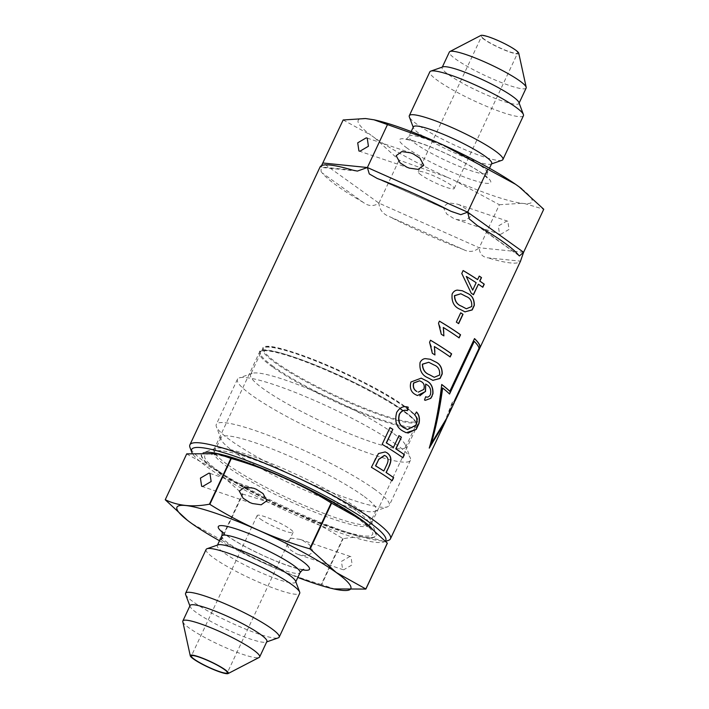 <?xml version="1.0" encoding="UTF-8"?>
<svg xmlns="http://www.w3.org/2000/svg" width="709" height="709" viewBox="0 0 709 709"><rect width="100%" height="100%" fill="white"/><g stroke="black" fill="none" stroke-linecap="round" stroke-linejoin="round"><path stroke-width="0.53" stroke-dasharray="3.54 2.66" d="M349.927 556.45L341.437 561.413L342.651 569.566L343.679 569.788L352.169 564.825L350.955 556.671L349.927 556.45M296.371 553.711L298.861 554.686L307.6 555.953L313.307 551.859L309.478 544.734L302.619 540.373L300.137 539.398L291.39 538.14L285.692 542.234L289.52 549.351L296.371 553.711M363.159 495.768A85.585 12.31 -154.9 0 0 278.54 451.562A85.585 12.31 -154.9 0 0 221.102 437.524A85.585 12.31 -154.9 0 0 221.173 439.527A85.585 12.31 -154.9 0 0 234.059 451.899A85.585 12.31 -154.9 0 0 313.165 493.792A85.585 12.31 -154.9 0 0 374.529 511.366A85.585 12.31 -154.9 0 0 376.116 510.134A85.585 12.31 -154.9 0 0 363.159 495.768M374.804 489.414A95.511 13.737 -154.9 0 0 280.374 440.094A95.511 13.737 -154.9 0 0 216.289 424.425A95.511 13.737 -154.9 0 0 216.36 426.658A95.511 13.737 -154.9 0 0 230.744 440.466A95.511 13.737 -154.9 0 0 319.015 487.216A95.511 13.737 -154.9 0 0 387.495 506.829A95.511 13.737 -154.9 0 0 389.268 505.455A95.511 13.737 -154.9 0 0 374.804 489.414M395.95 444.268A95.511 13.737 -154.9 0 0 307.679 397.519A95.511 13.737 -154.9 0 0 239.199 377.906A95.511 13.737 -154.9 0 0 237.435 379.28A95.511 13.737 -154.9 0 0 251.89 395.321A95.511 13.737 -154.9 0 0 346.32 444.64A95.511 13.737 -154.9 0 0 410.414 460.309A95.511 13.737 -154.9 0 0 410.343 458.076A95.511 13.737 -154.9 0 0 395.95 444.268M392.635 432.836A85.585 12.31 -154.9 0 0 313.538 390.934A85.585 12.31 -154.9 0 0 252.165 373.359A85.585 12.31 -154.9 0 0 250.587 374.6A85.585 12.31 -154.9 0 0 263.544 388.966A85.585 12.31 -154.9 0 0 348.163 433.164A85.585 12.31 -154.9 0 0 405.592 447.211A85.585 12.31 -154.9 0 0 405.53 445.199A85.585 12.31 -154.9 0 0 392.635 432.836M260.168 518.864A19.843 2.854 -154.9 0 0 279.789 529.118A19.843 2.854 -154.9 0 0 293.101 532.37A19.843 2.854 -154.9 0 0 290.096 529.038A19.843 2.854 -154.9 0 0 270.475 518.784A19.843 2.854 -154.9 0 0 257.163 515.532A19.843 2.854 -154.9 0 0 260.168 518.864M182.807 621.678A42.407 6.097 -154.9 0 0 189.276 628.085A42.407 6.097 -154.9 0 0 229.149 649.134A42.407 6.097 -154.9 0 0 259.148 657.447M190.083 605.53A42.407 6.097 -154.9 0 0 190.118 606.523A42.407 6.097 -154.9 0 0 196.508 612.656A42.407 6.097 -154.9 0 0 235.698 633.412A42.407 6.097 -154.9 0 0 266.105 642.124A42.407 6.097 -154.9 0 0 266.894 641.512M185.616 594.496A51.686 7.436 -154.9 0 0 193.406 601.968A51.686 7.436 -154.9 0 0 241.166 627.27A51.686 7.436 -154.9 0 0 278.229 637.878M206.106 549.457A51.686 7.436 -154.9 0 0 213.932 558.143A51.686 7.436 -154.9 0 0 265.033 584.828A51.686 7.436 -154.9 0 0 299.712 593.309M218.106 544.849A43.231 6.213 -154.9 0 0 217.308 545.478A43.231 6.213 -154.9 0 0 223.849 552.736A43.231 6.213 -154.9 0 0 266.602 575.061A43.231 6.213 -154.9 0 0 295.609 582.151A43.231 6.213 -154.9 0 0 295.582 581.141M186.724 453.866A110.746 15.926 -154.9 0 0 186.751 453.964L216.254 470.404L242.451 493.916L220.978 539.753L191.474 523.304L187.424 520.291M218.842 454.017A95.981 13.799 -154.9 0 0 216.307 470.404A95.981 13.799 -154.9 0 0 333.762 528.604A95.981 13.799 -154.9 0 0 365.241 522.701M242.451 493.916A110.746 15.926 -154.9 0 0 242.868 494.146C278.353 504.303 311.641 519.121 342.757 538.601A110.746 15.926 -154.9 0 0 343.147 538.734C360.066 535.579 374.795 537.076 387.344 543.236M342.757 538.601L321.283 584.438A110.746 15.926 -154.9 0 0 321.673 584.571L343.147 538.734M220.978 539.753A110.746 15.926 -154.9 0 0 221.403 539.983L242.868 494.146M165.277 499.801L186.751 453.964M219.515 540.754A95.981 13.799 -154.9 0 0 297.824 577.436M321.283 584.438C285.807 574.281 252.51 559.463 221.403 539.983M335.171 589.232L321.673 584.571M466.203 308.707L471.529 306.483C471.99 301.298 470.129 297.948 465.937 296.415L460.664 293.703M464.918 311.854L459.928 309.266C453.902 306.829 451.243 301.742 451.943 294.013C453.157 291.621 454.886 290.3 457.119 290.043L462.339 290.752M434.112 377.215L439.429 374.99C439.899 369.806 438.038 366.456 433.837 364.922L428.573 362.219M432.827 380.361L427.837 377.773C421.811 375.336 419.152 370.249 419.852 362.521C421.066 360.128 422.794 358.807 425.028 358.559L430.248 359.259M418.062 392.068L423.601 389.401C424.673 385.643 423.822 383.028 421.057 381.548L419.4 380.742M430.602 398.298L424.496 399.991M417.406 395.533L415.102 394.426C410.75 392.015 409.297 387.85 410.75 381.947L421.19 378.163M425.506 383.994A110.507 15.89 25.1 0 1 426.012 384.322L426.198 384.384M425.87 396.774L425.533 396.65C427.27 397.625 428.848 396.934 430.257 394.585C431.205 389.489 429.787 386.068 426.012 384.322M425.71 396.712L424.319 399.929M406.248 432.756L402.703 431.01C396.34 427.492 394.266 421.288 396.491 412.381C399.601 407.338 403.456 405.592 408.056 407.134L408.242 407.196M416.573 412.062L414.605 414.836M407.329 429.494L415.642 425.125C417.344 420.676 416.945 417.229 414.428 414.774M484.699 39.527A19.843 2.854 25.1 0 1 481.695 36.194A19.843 2.854 25.1 0 1 495.015 39.456A19.843 2.854 25.1 0 1 514.637 49.701A19.843 2.854 25.1 0 1 517.641 53.033A19.843 2.854 25.1 0 1 504.321 49.781A19.843 2.854 25.1 0 1 484.699 39.527M421.226 175.034A19.843 2.854 25.1 0 1 418.221 171.702A19.843 2.854 25.1 0 1 431.542 174.955A19.843 2.854 25.1 0 1 451.163 185.209A19.843 2.854 25.1 0 1 454.168 188.541A19.843 2.854 25.1 0 1 440.847 185.279A19.843 2.854 25.1 0 1 421.226 175.034M500.563 234.378L509.053 229.415L507.839 221.261L506.811 221.04L498.33 226.011L499.544 234.165L500.563 234.378M459.902 205.105L457.42 204.13L448.673 202.863L442.965 206.957L446.803 214.083L453.654 218.443L456.144 219.418L464.882 220.676L470.59 216.582L466.761 209.465L459.902 205.105M385.368 541.073A107.201 15.412 25.1 0 1 383.791 542.022A107.201 15.412 25.1 0 1 306.917 520.007A107.201 15.412 25.1 0 1 207.843 467.532A107.201 15.412 25.1 0 1 192.157 453.042M388.426 540.4A110.746 15.926 25.1 0 1 309.009 517.659A110.746 15.926 25.1 0 1 206.656 463.447A110.746 15.926 25.1 0 1 189.977 447.441M370.967 527.363A96.451 13.87 25.1 0 1 375.965 533.655A96.451 13.87 25.1 0 1 317.41 522.551A96.451 13.87 25.1 0 1 215.953 470.289A96.451 13.87 25.1 0 1 203.128 452.697A96.451 13.87 25.1 0 1 205.344 452.271M227.04 464.235A87.003 12.514 25.1 0 1 213.87 449.63A87.003 12.514 25.1 0 1 215.483 448.372A87.003 12.514 25.1 0 1 277.866 466.238A87.003 12.514 25.1 0 1 358.275 508.832A87.003 12.514 25.1 0 1 371.383 521.407A87.003 12.514 25.1 0 1 371.445 523.437A87.003 12.514 25.1 0 1 313.068 509.168A87.003 12.514 25.1 0 1 227.04 464.235M518.74 53.184A21.031 3.022 25.1 0 1 505.606 50.49A21.031 3.022 25.1 0 1 483.813 39.225A21.031 3.022 25.1 0 1 480.879 35.45M526.158 88.031A42.407 6.097 25.1 0 1 497.7 81.074A42.407 6.097 25.1 0 1 455.772 59.175A42.407 6.097 25.1 0 1 449.355 52.058M518.899 102.477A42.407 6.097 25.1 0 1 518.926 103.47A42.407 6.097 25.1 0 1 490.468 96.513A42.407 6.097 25.1 0 1 448.54 74.613A42.407 6.097 25.1 0 1 442.124 67.488A42.407 6.097 25.1 0 1 442.903 66.876M523.437 115.709A51.686 7.436 25.1 0 1 488.758 107.236A51.686 7.436 25.1 0 1 437.657 80.542A51.686 7.436 25.1 0 1 429.831 71.866M501.954 160.287A51.686 7.436 25.1 0 1 464.891 149.67A51.686 7.436 25.1 0 1 417.122 124.367A51.686 7.436 25.1 0 1 409.341 116.905M491.709 163.522A43.231 6.213 25.1 0 1 490.912 164.151A43.231 6.213 25.1 0 1 459.911 155.271A43.231 6.213 25.1 0 1 419.95 134.107A43.231 6.213 25.1 0 1 413.436 127.859A43.231 6.213 25.1 0 1 413.409 126.849M446.847 418.399L452.537 402.42A110.746 15.926 -154.9 0 0 454.531 401.489M363.194 202.349A110.746 15.926 25.1 0 1 336.802 185.616A110.746 15.926 25.1 0 1 322.099 172.854L363.194 202.349C368.432 206.346 373.678 206.603 378.925 203.128C379.377 209.696 382.957 214.224 389.666 216.706L463.385 249.515A110.746 15.926 25.1 0 1 389.666 216.706M463.385 249.515C469.004 252.519 474.286 251.934 479.222 247.76C479.559 253.733 482.457 257.092 487.898 257.846L520.512 261.169A110.746 15.926 25.1 0 1 487.898 257.846M320.043 166.996L321.549 165.64M523.596 252.28L479.222 247.76L378.925 203.128L323.003 163.008C320.752 168.645 320.45 171.924 322.099 172.854M521.753 188.833A95.981 13.799 25.1 0 1 524.704 203.589L543.75 209.252M368.485 118.837A95.981 13.799 25.1 0 1 375.265 120.078M343.165 119.972L370.922 135.153A95.981 13.799 25.1 0 1 365.534 118.536M374.653 137.821L399.087 160.092L447.556 177.374A95.981 13.799 25.1 0 1 374.653 137.821L370.922 135.153M499.384 204.733L521.753 203.288A95.981 13.799 25.1 0 1 454.239 180.352L499.384 204.733L479.222 247.76M521.753 203.288L524.704 203.589M447.556 177.374L454.239 180.352M378.925 203.128L399.087 160.092M371.401 467.302L375.54 458.014L378.455 453.556M378.269 453.494L385.014 451.863L386.822 452.732M371.215 467.24A110.507 15.89 25.1 0 1 392.006 480.684L392.183 480.746M386.892 464.466L383.658 470.927M386.715 464.404C388.559 460.611 388.151 457.784 385.483 455.922L385.661 455.984M385.483 455.922L384.393 455.391M398.786 435.583L393.318 447.255M389.808 427.536L382.16 444.339M381.974 444.277A110.507 15.89 25.1 0 1 402.765 457.722L402.942 457.784M432.339 353.321L432.162 353.259A110.507 15.89 25.1 0 1 434.768 354.89L434.945 354.952M434.183 346.479A110.507 15.89 25.1 0 1 449.993 356.902L450.171 356.964M430.328 340.152L429.574 342.234M432.162 353.259C432.304 349.076 431.382 345.38 429.379 342.172M441.273 334.249L441.095 334.187A110.507 15.89 25.1 0 1 443.701 335.818L443.887 335.88M443.116 327.407A110.507 15.89 25.1 0 1 458.927 337.83L459.104 337.892M439.261 321.08L438.508 323.162M441.095 334.187C441.237 329.995 440.316 326.3 438.322 323.1M460.708 312.829A110.507 15.89 -154.9 0 0 460.549 312.722L456.171 322.063A110.507 15.89 25.1 0 1 458.466 323.588L458.643 323.65M463.137 270.581A110.507 15.89 -154.9 0 0 462.968 270.483L461.594 273.417L471.237 293.225M479.24 276.138A110.507 15.89 -154.9 0 0 479.08 276.031L477.441 279.541M478.229 284.158A110.507 15.89 25.1 0 1 482.634 287.234L482.811 287.287M471.06 293.163A110.507 15.89 25.1 0 1 473.311 294.669L473.328 294.625M466.283 276.475A110.507 15.89 25.1 0 1 475.987 282.652L476.164 282.714M475.987 282.652L472.495 290.087M454.974 400.541A110.507 15.89 25.1 0 1 452.271 402.331L452.537 402.42M452.271 402.331L443.4 425.019M429.424 447.592L429.255 448.15M429.06 448.088C434.794 428.36 438.96 407.134 441.547 384.42L441.734 384.482M449.657 391.2L474.516 338.583M474.055 341.277A110.507 15.89 25.1 0 1 478.841 348.243L454.168 400.922A110.507 15.89 25.1 0 1 453.999 402.623A110.507 15.89 25.1 0 1 452.484 404.006L447.468 416.564L430.877 444.215M452.484 404.006L452.732 404.095A110.746 15.926 -154.9 0 0 454.212 402.73M447.778 416.458L452.732 404.095M442.46 387.956A110.507 15.89 25.1 0 1 449.373 393.965L449.559 394.027M356.21 510.586A85.585 12.31 -154.9 0 0 271.591 466.389A85.585 12.31 -154.9 0 0 214.162 452.351A85.585 12.31 -154.9 0 0 227.119 466.717A85.585 12.31 -154.9 0 0 311.738 510.914A85.585 12.31 -154.9 0 0 369.167 524.952A85.585 12.31 -154.9 0 0 356.21 510.586M404.733 407.001A85.585 12.31 -154.9 0 0 320.113 362.804A85.585 12.31 -154.9 0 0 262.684 348.766A85.585 12.31 -154.9 0 0 275.641 363.141A85.585 12.31 -154.9 0 0 360.261 407.338A85.585 12.31 -154.9 0 0 417.69 421.376A85.585 12.31 -154.9 0 0 404.733 407.001M404.493 406.186A84.876 12.204 -154.9 0 0 297.62 353.694A84.876 12.204 -154.9 0 0 276.475 362.68A84.876 12.204 -154.9 0 0 383.347 415.182A84.876 12.204 -154.9 0 0 404.493 406.186M221.766 535.942A43.231 6.213 -154.9 0 0 228.316 543.209A43.231 6.213 -154.9 0 0 271.06 565.534A43.231 6.213 -154.9 0 0 300.075 572.624M222.174 532.131A50.321 7.232 -154.9 0 0 225.941 535.038A50.321 7.232 -154.9 0 0 302.743 569.868M218.797 471.255A92.675 13.329 -154.9 0 0 335.49 528.577A92.675 13.329 -154.9 0 0 358.586 518.749A92.675 13.329 -154.9 0 0 241.893 461.435A92.675 13.329 -154.9 0 0 218.797 471.255M272.584 367.005A87.003 12.514 25.1 0 1 259.414 352.4A87.003 12.514 25.1 0 1 317.8 366.668A87.003 12.514 25.1 0 1 403.82 411.601A87.003 12.514 25.1 0 1 416.989 426.215A87.003 12.514 25.1 0 1 358.612 411.938A87.003 12.514 25.1 0 1 272.584 367.005M273.417 366.553A86.294 12.407 25.1 0 1 294.926 357.407A86.294 12.407 25.1 0 1 403.581 410.786A86.294 12.407 25.1 0 1 382.08 419.932A86.294 12.407 25.1 0 1 273.417 366.553M480.702 165.791A43.231 6.213 25.1 0 1 487.251 173.058A43.231 6.213 25.1 0 1 458.236 165.959A43.231 6.213 25.1 0 1 415.492 143.635A43.231 6.213 25.1 0 1 408.942 136.376A43.231 6.213 25.1 0 1 437.958 143.466A43.231 6.213 25.1 0 1 480.702 165.791M407.17 148.172A50.321 7.232 25.1 0 1 419.71 142.837A50.321 7.232 25.1 0 1 483.068 173.962A50.321 7.232 25.1 0 1 470.528 179.297A50.321 7.232 25.1 0 1 407.17 148.172M352.745 170.151L320.14 166.828M450.977 211.291L377.268 178.482M518.554 255.134L477.449 225.648M298.861 554.686L342.651 569.566M201.64 486.268L252.448 503.532M221.102 437.524L213.861 452.9M221.173 439.527L216.36 426.658M237.435 379.28L216.289 424.425M252.165 373.359L239.199 377.906M405.592 447.211L417.69 421.376C419.001 418.478 414.641 413.436 404.609 406.248C367.608 378.668 262.587 335.437 262.684 348.766L250.587 374.6M293.101 532.37L227.323 672.806M190.118 606.523L189.897 605.938M221.766 531.094L227.102 535.632C237.754 543.422 262.046 555.847 280.87 562.99C301.786 570.887 305.03 569.416 303.798 569.522M214.162 452.351L211.725 454.717L217.849 455.063C230.195 457.234 247.45 462.906 269.606 472.079C302.371 485.585 339.443 505.1 357.425 518.164C363.487 522.604 367.191 525.812 368.538 527.771L368.91 528.347L368.937 525.546M266.105 642.124L266.708 641.911M257.163 515.532L191.377 655.967M405.53 445.199L410.343 458.076M410.414 460.309L389.268 505.455M374.529 511.366L387.495 506.829M376.116 510.134L369.167 524.952M209.935 473.373L253.725 488.253M300.137 539.398L350.955 556.671M418.221 171.702L481.695 36.194M457.42 204.13L507.839 221.261M367.218 138.095L410.617 152.843M383.791 542.022L385.652 541.375M215.483 448.372L203.128 452.697M213.87 449.63L259.414 352.4C259.361 338.867 366.101 382.825 403.696 410.848C413.888 418.142 418.319 423.264 416.989 426.215L371.445 523.437M490.912 164.151L491.514 163.939M411.193 131.564L408.942 136.376C406.611 139.044 405.371 140.081 405.22 139.478C403.988 139.584 407.232 138.113 428.147 146.01C446.971 153.153 471.263 165.578 481.916 173.368L487.243 177.906C486.684 178.172 486.684 176.55 487.251 173.058L489.502 168.246M413.436 127.859L413.214 127.257M371.383 521.407L375.965 533.655M519.378 255.967L474.312 223.636M453.343 212.425L375.079 177.587M357.371 171.091L320.034 167.289M358.922 150.99L409.341 168.13M456.144 219.418L499.544 234.165M454.168 188.541L517.641 53.033M445.66 420.428L447.468 416.564M453.999 402.623L454.442 401.684"/><path stroke-width="1.06" d="M249.967 502.566L252.448 503.532L261.196 504.799L266.903 500.705L263.066 493.588L256.215 489.228L253.725 488.253L244.986 486.986L239.279 491.08L243.107 498.205L249.967 502.566M208.907 473.151L200.425 478.114L201.64 486.268L202.659 486.489L211.149 481.526L209.935 473.373L208.907 473.151M194.381 659.299A19.843 2.854 -154.9 0 0 214.003 669.544A19.843 2.854 -154.9 0 0 227.323 672.806A19.843 2.854 -154.9 0 0 224.319 669.473A19.843 2.854 -154.9 0 0 204.697 659.219A19.843 2.854 -154.9 0 0 191.377 655.967A19.843 2.854 -154.9 0 0 194.381 659.299M225.205 669.775A21.031 3.022 -154.9 0 0 203.412 658.51A21.031 3.022 -154.9 0 0 190.278 655.816A21.031 3.022 -154.9 0 0 193.486 658.998A21.031 3.022 -154.9 0 0 213.258 669.429A21.031 3.022 -154.9 0 0 228.13 673.55A21.031 3.022 -154.9 0 0 225.205 669.775M228.13 673.55L259.148 657.447A42.407 6.097 -154.9 0 0 259.662 656.942A42.407 6.097 -154.9 0 0 253.246 649.825A42.407 6.097 -154.9 0 0 211.309 627.926A42.407 6.097 -154.9 0 0 182.851 620.969A42.407 6.097 -154.9 0 0 182.807 621.678L190.278 655.816M259.662 656.942L266.894 641.512A42.407 6.097 -154.9 0 0 260.469 634.387A42.407 6.097 -154.9 0 0 218.54 612.487A42.407 6.097 -154.9 0 0 190.083 605.53L182.851 620.969M266.708 641.911L278.229 637.878A51.686 7.436 -154.9 0 0 279.186 637.134A51.686 7.436 -154.9 0 0 271.361 628.458A51.686 7.436 -154.9 0 0 220.26 601.764A51.686 7.436 -154.9 0 0 185.581 593.291A51.686 7.436 -154.9 0 0 185.616 594.496L189.897 605.938M279.186 637.134L299.712 593.309A51.686 7.436 -154.9 0 0 299.677 592.095A51.686 7.436 -154.9 0 0 291.886 584.633A51.686 7.436 -154.9 0 0 244.126 559.33A51.686 7.436 -154.9 0 0 207.063 548.713A51.686 7.436 -154.9 0 0 206.106 549.457L185.581 593.291M299.677 592.095L295.582 581.141A43.231 6.213 -154.9 0 0 289.068 574.893A43.231 6.213 -154.9 0 0 249.107 553.729A43.231 6.213 -154.9 0 0 218.106 544.849L207.063 548.713M297.824 577.436A95.981 13.799 -154.9 0 0 333.753 588.922A95.981 13.799 -154.9 0 0 336.279 572.535A95.981 13.799 -154.9 0 0 218.514 514.229A95.981 13.799 -154.9 0 0 187.69 520.503A95.981 13.799 -154.9 0 0 191.51 523.339A95.981 13.799 -154.9 0 0 219.515 540.754M331.617 503.186L310.143 549.023L336.332 572.535L365.835 588.975L387.309 543.138L365.17 522.648L361.111 519.626L331.617 503.186A110.746 15.926 -154.9 0 0 331.192 502.956C300.075 483.476 266.779 468.658 231.302 458.501A110.746 15.926 -154.9 0 0 230.912 458.369L217.415 453.698L186.724 453.866L165.25 499.703C177.791 505.863 192.529 507.36 209.439 504.205L230.912 458.369M310.143 549.023A110.746 15.926 -154.9 0 0 309.718 548.793L331.192 502.956M231.302 458.501L209.829 504.338C240.945 523.818 274.241 538.636 309.718 548.793M165.25 499.703A110.746 15.926 -154.9 0 0 165.277 499.801L187.353 520.238M365.241 522.701A95.981 13.799 -154.9 0 0 364.896 522.436A95.981 13.799 -154.9 0 0 361.076 519.6A95.981 13.799 -154.9 0 0 218.842 454.017L217.415 453.698M365.835 588.975A110.746 15.926 -154.9 0 1 365.871 589.073L387.344 543.236A110.746 15.926 -154.9 0 0 387.309 543.138M365.871 589.073L333.753 588.922M460.85 293.765L454.434 295.671C454.664 301.041 456.977 304.542 461.373 306.146L466.203 308.707L461.559 306.208C457.172 304.613 454.859 301.121 454.62 295.733L460.85 293.765L466.114 296.477C470.306 298.002 472.167 301.352 471.707 306.536L466.389 308.769M462.224 290.717L467.399 293.304C471.999 295.325 474.241 299.349 474.126 305.384L472.017 309.886L464.918 311.854L472.194 309.948L474.303 305.437C474.41 299.411 472.167 295.387 467.577 293.366L462.339 290.752L457.305 290.114C455.081 290.353 453.361 291.674 452.129 294.075C451.394 301.759 454.052 306.846 460.106 309.328L465.095 311.916M428.759 362.281L422.342 364.178C422.573 369.549 424.886 373.049 429.282 374.653L434.112 377.215L429.459 374.715C425.081 373.12 422.768 369.628 422.529 364.24L428.759 362.281L434.023 364.984C438.215 366.509 440.076 369.859 439.615 375.052L434.289 377.277M430.133 359.224L435.308 361.812C439.908 363.832 442.15 367.856 442.035 373.891L439.926 378.393L432.827 380.361L440.103 378.455L442.212 373.944C442.319 367.918 440.076 363.894 435.486 361.874L430.248 359.259L425.214 358.621C422.989 358.86 421.27 360.181 420.038 362.583C419.303 370.266 421.961 375.353 428.014 377.835L433.004 380.423M419.586 380.804L413.524 383.002C412.727 387.008 413.79 389.808 416.724 391.412L416.901 391.474C413.976 389.879 412.913 387.079 413.71 383.064L419.586 380.804L421.235 381.61C424 383.073 424.842 385.687 423.778 389.454L418.239 392.13M421.128 378.145L425.772 380.503C430.78 382.63 433.119 387.017 432.774 393.655L431.914 396.127L432.951 393.717C433.288 387.079 430.957 382.692 425.949 380.565L421.19 378.163L410.945 382.009C409.483 387.894 410.928 392.05 415.279 394.488L417.406 395.533L425.524 391.519L425.692 384.056A110.746 15.926 -154.9 0 1 426.198 384.384C429.973 386.13 431.382 389.551 430.434 394.647C429.042 396.987 427.465 397.678 425.71 396.712L424.496 399.991L425.32 400.328L430.78 398.361L432.091 396.189M425.692 384.056L425.347 391.457L419.781 395.808M416.387 412C419.037 414.668 419.843 418.487 418.815 423.468L416.059 429.335L407.861 433.146M408.056 407.134L407.179 410.617C404.059 409.572 401.427 410.777 399.3 414.233C397.634 420.854 399.256 425.409 404.165 427.89L407.507 429.557L404.343 427.952C399.442 425.489 397.829 420.933 399.486 414.295C401.595 410.848 404.227 409.642 407.365 410.679L408.242 407.196C403.651 405.654 399.796 407.4 396.685 412.452C394.434 421.306 396.508 427.518 402.889 431.063L406.248 432.756L416.245 429.397L418.992 423.53C420.02 418.567 419.214 414.747 416.573 412.062L414.605 414.836C417.122 417.282 417.521 420.729 415.82 425.187L407.507 429.557M413.099 153.818L410.617 152.843L401.87 151.575L396.163 155.67L400 162.795L406.851 167.156L409.341 168.13L418.08 169.389L423.787 165.294L419.958 158.178L413.099 153.818M359.942 151.212L368.432 146.249L367.218 138.095L366.19 137.874L357.708 142.837L358.922 150.99L359.942 151.212M192.157 453.042A107.201 15.412 25.1 0 1 191.696 452.041A107.201 15.412 25.1 0 1 256.764 464.377A107.201 15.412 25.1 0 1 369.54 522.48A107.201 15.412 25.1 0 1 385.368 541.073M191.696 452.041L189.977 447.441A110.746 15.926 25.1 0 1 189.888 444.853A110.746 15.926 25.1 0 1 264.209 463.012A110.746 15.926 25.1 0 1 373.705 520.211A110.746 15.926 25.1 0 1 390.464 538.805A110.746 15.926 25.1 0 1 388.426 540.4L385.652 541.375M205.344 452.271A96.451 13.87 25.1 0 1 276.51 474.312A96.451 13.87 25.1 0 1 361.43 519.724A96.451 13.87 25.1 0 1 370.967 527.363M442.31 67.089L449.355 52.058A42.407 6.097 25.1 0 1 449.869 51.553L480.879 35.45A21.031 3.022 25.1 0 1 495.751 39.571A21.031 3.022 25.1 0 1 515.523 50.002A21.031 3.022 25.1 0 1 518.74 53.184L526.211 87.322A42.407 6.097 25.1 0 1 526.158 88.031L519.121 103.062M449.869 51.553A42.407 6.097 25.1 0 1 479.86 59.866A42.407 6.097 25.1 0 1 519.741 80.915A42.407 6.097 25.1 0 1 526.211 87.322M413.214 127.257L409.341 116.905A51.686 7.436 25.1 0 1 409.306 115.691L429.831 71.866A51.686 7.436 25.1 0 1 430.788 71.122L442.903 66.876A42.407 6.097 25.1 0 1 473.311 75.588A42.407 6.097 25.1 0 1 512.51 96.344A42.407 6.097 25.1 0 1 518.899 102.477L523.393 114.503A51.686 7.436 25.1 0 1 523.437 115.709L502.903 159.543A51.686 7.436 25.1 0 1 501.954 160.287L491.514 163.939M430.788 71.122A51.686 7.436 25.1 0 1 467.843 81.73A51.686 7.436 25.1 0 1 515.611 107.032A51.686 7.436 25.1 0 1 523.393 114.503M409.306 115.691A51.686 7.436 25.1 0 1 443.985 124.172A51.686 7.436 25.1 0 1 495.077 150.857A51.686 7.436 25.1 0 1 502.903 159.543M411.193 131.564L413.409 126.849A43.231 6.213 25.1 0 1 442.416 133.939A43.231 6.213 25.1 0 1 485.169 156.264A43.231 6.213 25.1 0 1 491.709 163.522L489.502 168.246M454.531 401.489A110.746 15.926 -154.9 0 0 455.187 400.647A110.746 15.926 -154.9 0 0 455.408 399.371L480.09 346.692A110.746 15.926 -154.9 0 0 474.516 338.583L449.843 391.262A110.746 15.926 -154.9 0 0 441.734 384.482C439.137 407.188 434.98 428.413 429.255 448.15L446.847 418.399M520.512 261.169L523.596 252.28L519.378 255.967L518.554 255.134A110.746 15.926 25.1 0 0 503.851 242.381A110.746 15.926 25.1 0 0 477.449 225.648L469.331 218.975L467.674 212.168L460.788 214.667L450.977 211.291A110.746 15.926 25.1 0 0 377.268 178.482L369.292 173.935L367.377 167.528L357.371 171.091L352.745 170.151A110.746 15.926 25.1 0 0 320.14 166.828L189.888 444.853M482.811 287.287L484.265 284.176A110.746 15.926 25.1 0 0 479.869 281.11L481.508 277.6A110.746 15.926 25.1 0 0 479.266 276.093L477.618 279.603A110.746 15.926 25.1 0 0 463.154 270.546L461.781 273.479L471.237 293.225A110.746 15.926 -154.9 0 1 473.488 294.731L478.407 284.22A110.746 15.926 -154.9 0 1 482.811 287.287M459.104 337.892L460.566 334.781A110.746 15.926 25.1 0 0 439.447 321.142L438.508 323.162L441.273 334.249A110.746 15.926 -154.9 0 1 443.887 335.88L443.302 327.469A110.746 15.926 -154.9 0 1 459.104 337.892M450.171 356.964L451.633 353.853A110.746 15.926 25.1 0 0 430.514 340.223L429.574 342.234L432.339 353.321A110.746 15.926 -154.9 0 1 434.945 354.952L434.369 346.541A110.746 15.926 -154.9 0 1 450.171 356.964M402.942 457.784L404.405 454.664A110.746 15.926 25.1 0 0 395.932 448.894L401.409 437.214A110.746 15.926 25.1 0 0 398.972 435.636L393.504 447.317A110.746 15.926 25.1 0 0 386.467 442.939L392.848 429.317A110.746 15.926 25.1 0 0 389.994 427.607L382.16 444.339A110.746 15.926 -154.9 0 1 402.942 457.784M392.183 480.746L393.646 477.636A110.746 15.926 25.1 0 0 386.228 472.549L389.188 466.221C392.024 460.141 391.297 455.665 386.999 452.794L385.191 451.925L378.455 453.556L371.401 467.302A110.746 15.926 -154.9 0 1 392.183 480.746M321.549 165.64L343.165 119.972L365.534 118.536L373.953 119.794L436 141.782A95.981 13.799 25.1 0 0 375.265 120.078L373.953 119.786M463.021 314.309L458.643 323.65A110.746 15.926 -154.9 0 0 456.348 322.125L460.726 312.784A110.746 15.926 25.1 0 1 463.021 314.309L462.844 314.247A110.507 15.89 -154.9 0 0 460.708 312.829M323.003 163.008L367.377 167.528L467.674 212.168L523.596 252.28L543.75 209.252L519.316 186.981A95.981 13.799 25.1 0 1 521.319 188.497A95.981 13.799 25.1 0 1 521.753 188.833M515.585 184.305L442.682 144.751A95.981 13.799 25.1 0 1 515.585 184.305L519.316 186.981M442.682 144.751L436 141.782M467.674 212.168L487.827 169.132M367.377 167.528L387.531 124.492M392.033 480.64L393.468 477.574A110.507 15.89 -154.9 0 0 386.05 472.486L389.188 466.221M389.011 466.159C391.847 460.061 391.111 455.586 386.822 452.732L386.999 452.794M383.835 470.989L383.658 470.927A110.507 15.89 -154.9 0 0 375.522 465.84L378.73 459.45L375.708 465.902A110.746 15.926 25.1 0 1 383.835 470.989L386.892 464.466C388.745 460.655 388.337 457.828 385.661 455.984L384.393 455.391L378.544 459.388M378.73 459.45L384.57 455.453M402.792 457.668L404.227 454.602A110.507 15.89 -154.9 0 0 395.755 448.832L401.409 437.214M401.223 437.152A110.507 15.89 -154.9 0 0 398.954 435.68M386.467 442.939L386.281 442.877A110.507 15.89 -154.9 0 1 393.318 447.255L393.504 447.317M386.281 442.877L392.848 429.317M392.662 429.255A110.507 15.89 -154.9 0 0 389.977 427.642M431.914 396.127L430.602 398.298M434.874 351.416L434.369 346.541M450.02 356.857L451.447 353.791A110.507 15.89 -154.9 0 0 430.496 340.258M443.807 332.344L443.302 327.469M458.953 337.785L460.389 334.719A110.507 15.89 -154.9 0 0 439.429 321.186M458.484 323.543L462.844 314.247M477.618 279.603L477.441 279.541A110.507 15.89 -154.9 0 0 463.137 270.581M482.652 287.18L484.087 284.114A110.507 15.89 -154.9 0 0 479.692 281.048L481.331 277.547A110.507 15.89 -154.9 0 0 479.24 276.138M473.328 294.625L478.407 284.22M472.681 290.149L466.283 276.475L472.681 290.149L476.164 282.714A110.746 15.926 -154.9 0 0 466.46 276.537M443.4 425.019L429.424 447.592M441.725 384.553A110.507 15.89 25.1 0 1 449.657 391.2L449.843 391.262M474.481 338.654A110.507 15.89 25.1 0 1 479.878 346.621L480.09 346.692M479.878 346.621L455.408 399.371M455.196 399.3A110.507 15.89 25.1 0 1 454.974 400.541L454.442 401.684M442.638 388.018L442.46 387.956C439.828 407.95 435.964 426.703 430.877 444.215L447.778 416.458L454.212 402.73A110.746 15.926 -154.9 0 0 454.372 400.993L479.054 348.314A110.746 15.926 -154.9 0 0 474.241 341.339L449.559 394.027A110.746 15.926 -154.9 0 0 442.638 388.018C440.014 408.003 436.159 426.765 431.072 444.286M449.417 393.876L474.241 341.339M303.798 569.522C303.647 568.919 302.406 569.956 300.075 572.624A43.231 6.213 -154.9 0 0 293.526 565.365A43.231 6.213 -154.9 0 0 250.782 543.041A43.231 6.213 -154.9 0 0 221.766 535.942L217.495 545.061M302.743 569.868A50.321 7.232 -154.9 0 0 301.848 560.828A50.321 7.232 -154.9 0 0 241.813 530.873A50.321 7.232 -154.9 0 0 222.174 532.131M221.766 535.942C222.44 533.443 222.44 531.821 221.766 531.094M300.075 572.624L295.804 581.743M390.464 538.805L445.97 420.331M455.187 400.647L520.619 260.956"/></g></svg>
